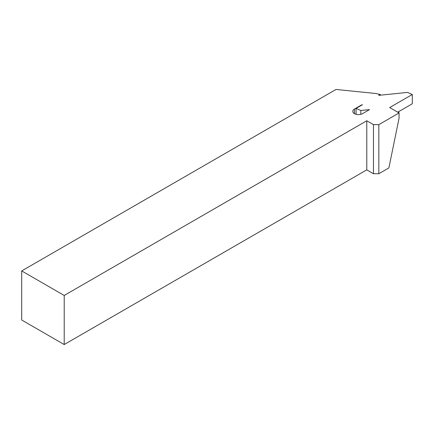 <?xml version="1.0" encoding="UTF-8"?>
<svg xmlns="http://www.w3.org/2000/svg" width="434" height="434" viewBox="0 0 434 434"><rect width="100%" height="100%" fill="white"/><g stroke="black" fill="none" stroke-linecap="round" stroke-linejoin="round"><path stroke-width="0.65" d="M360.849 110.486L356.07 108.408L362.499 104.697A5.68 3.277 0 0 0 360.784 105.375L354.464 109.026A5.68 3.277 0 0 0 352.799 111.343A5.68 3.277 0 0 0 354.464 113.665A5.68 3.277 0 0 0 362.499 113.665L369.529 109.601L360.849 110.486L360.849 114.326M399.058 112.959L378.828 124.639L378.828 173.725L388.886 167.915L399.058 118.222L399.058 112.959L389.683 107.551L412.3 94.493L412.3 103.769L397.718 112.189M21.7 270.924L64.205 295.462L64.205 344.547L21.7 320.004L21.7 270.924L336.014 89.453L376.419 93.565A15.147 8.745 0 0 0 380.26 94.438L378.687 95.35L407.521 92.415L412.3 94.493M64.205 295.462L366.779 120.777L366.779 169.857L64.205 344.547M378.828 173.725L373.473 173.725L373.473 124.639L366.779 120.777M373.473 124.639L378.828 124.639M398.743 112.78L398.879 111.522M373.473 173.725L366.779 169.857M380.26 95.192L380.26 94.438M398.26 112.504L398.841 111.538M356.07 108.408L356.07 114.316M354.464 113.665L354.464 109.026M360.784 105.684L360.784 105.375"/></g></svg>

